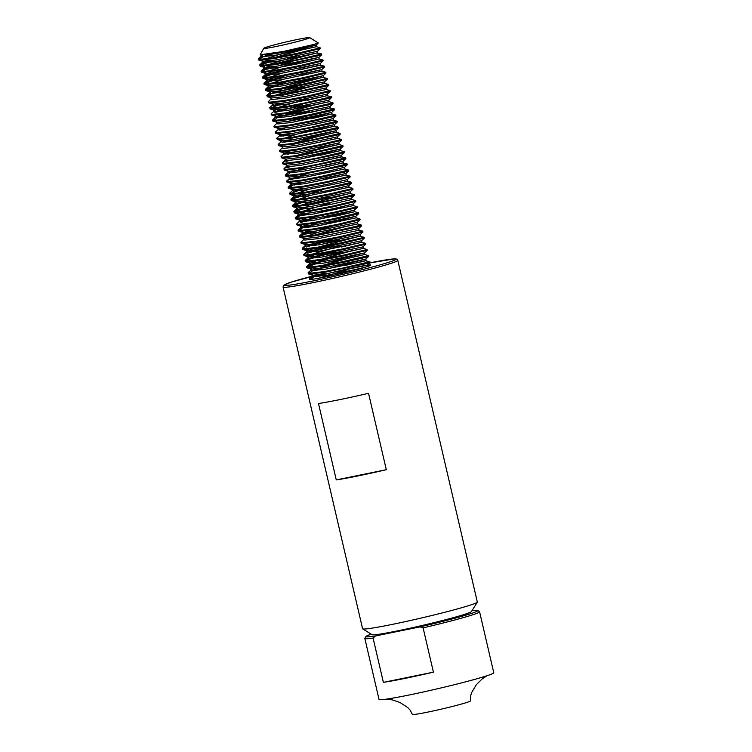 <?xml version="1.0" encoding="UTF-8"?>
<svg xmlns="http://www.w3.org/2000/svg" width="752" height="752" viewBox="0 0 752 752"><rect width="100%" height="100%" fill="white"/><g stroke="black" fill="none" stroke-linecap="round" stroke-linejoin="round"><path stroke-width="1.13" d="M371.197 634.143L366.092 636.23L364.852 638.476L379.036 699.435A58.9 2.858 -13.1 0 0 422.342 692.197A58.9 2.858 -13.1 0 0 486.563 675.869A58.9 2.858 -13.1 0 0 493.773 672.739L479.579 611.78L477.717 610.333L471.983 610.699A57.331 2.782 -13.1 0 1 470.686 613.651A57.331 2.782 -13.1 0 1 419.954 626.895L423.113 627.854L433.425 672.156A58.9 2.858 166.9 0 1 383.379 682.355L373.067 638.044L375.511 635.948L419.954 626.895M386.443 699.125L392.365 699.905L400.008 702.5L407.763 707.547L410.066 710.048L412.359 714.4A29.845 1.448 -13.1 0 0 434.327 710.715A29.845 1.448 -13.1 0 0 466.832 702.453A29.845 1.448 -13.1 0 0 470.489 700.873L470.611 695.948L471.579 692.686L476.317 684.734L482.032 679.037L486.986 675.728M306.816 38.897A23.556 1.147 -13.1 0 0 309.655 37.6A23.556 1.147 -13.1 0 0 291.832 40.664A23.556 1.147 -13.1 0 0 266.687 47.075A23.556 1.147 -13.1 0 0 263.82 48.269A23.556 1.147 -13.1 0 0 280.59 45.552A23.556 1.147 -13.1 0 0 306.816 38.897M263.82 48.269L260.183 54.793L283.542 51.427L314.204 44.377L318.312 42.967L309.655 37.6M324.958 272.938L291.137 282.16L283.56 285.393L283.072 287.048L362.586 628.747A58.9 2.858 -13.1 0 0 362.69 628.86L372.099 634.707A51.042 2.472 -13.1 0 0 410.714 628.07A51.042 2.472 -13.1 0 0 465.206 614.177A51.042 2.472 -13.1 0 0 471.419 611.592L477.285 602.202A58.9 2.858 -13.1 0 0 477.323 602.051L397.808 260.352L396.633 259.073L394.687 258.867L367.277 263.369M362.69 628.86A58.9 2.858 -13.1 0 0 407.246 621.208A58.9 2.858 -13.1 0 0 470.113 605.172A58.9 2.858 -13.1 0 0 477.285 602.202M377.231 634.5A47.094 2.284 -13.1 0 0 415.602 627.375A47.094 2.284 -13.1 0 0 461.972 615.427A47.094 2.284 -13.1 0 0 466.719 613.67M312.221 269.122L308.226 272.506L308.555 273.963L324.168 272.403L366.121 263.67L370.078 262.523L369.89 261.734L340.731 268.53M308.01 272.929L309.251 273.324L323.99 271.641L347.433 267.139L369.909 261.743L365.162 260.737L345.657 265.371M318.829 274.856L313.462 276.745M327.966 259.017L310.313 264.638L306.807 266.396L306.76 267.58L308 267.975L322.749 266.293L346.193 261.79L364.701 257.56L368.659 256.413L368.471 255.624L339.302 262.42M321.912 268.135L314.411 270.588M306.59 266.819L307.822 267.214L322.57 265.531L346.014 261.029L368.489 255.633L364.72 254.486L350.93 257.569L321.377 265.729M329.385 265.127L311.732 270.748M305.162 260.7L305.34 261.47L306.581 261.865L321.32 260.183L344.764 255.68L367.23 250.303L367.051 249.504L344.585 254.919L321.142 259.421L306.402 261.094L305.387 260.286L308.893 258.528M320.493 262.025L307.042 267.11M307.465 252.418L303.958 254.176L303.921 255.351L305.162 255.755L319.901 254.073L343.344 249.57L365.81 244.184L365.622 243.394L361.881 242.266L341.389 247.032M336.642 250.961L309.063 259.29L305.622 261M303.742 254.59L304.983 254.984L319.722 253.311L343.166 248.809L365.641 243.404M326.547 252.907L309.194 258.406M302.323 248.48L302.501 249.241L303.733 249.636L318.481 247.963L341.925 243.46L364.391 238.074L364.203 237.284L341.746 242.699L318.303 247.192L303.554 248.874L302.539 248.057L306.045 246.308L323.698 240.678M335.213 244.851L307.643 253.18M325.127 246.788L307.775 252.296M300.894 242.37L301.073 243.131L302.313 243.526L317.053 241.843L340.496 237.35L362.962 231.964L362.784 231.174L340.327 236.579L316.883 241.082L302.135 242.764L300.894 242.37L303.977 239.277M333.794 238.741L306.224 247.07M303.197 234.079L299.7 235.837L299.653 237.021L300.894 237.416L315.633 235.733L357.595 227.001L361.543 225.854L361.355 225.064L332.196 231.86M299.475 236.26L300.715 236.654L315.455 234.972L338.898 230.469L361.374 225.074M298.055 230.14L298.234 230.911L299.465 231.306L314.214 229.623L337.657 225.121L360.123 219.744L359.935 218.954L356.185 217.817L315.201 226.427L302.031 227.847L301.138 227.057L298.271 229.727L299.287 230.544L314.035 228.862L337.479 224.359L359.954 218.964M330.955 226.512L303.376 234.84L299.926 236.551M308.875 232.077L303.507 233.957M305.66 218.287L299.719 220.938L296.626 224.03L296.805 224.801L298.046 225.196L312.794 223.513L336.238 219.011L354.747 214.771L358.704 213.634L358.516 212.835L329.348 219.64M311.958 225.356L304.457 227.809M296.626 224.03L297.867 224.425L312.616 222.752L336.059 218.249L358.535 212.854M319.431 222.348L302.088 227.847M295.207 217.92L295.386 218.682L296.626 219.076L311.366 217.403L334.809 212.901L357.285 207.505L357.097 206.725L353.346 205.597L312.353 214.207L299.183 215.617L298.29 214.828L295.207 217.92L296.448 218.315L311.187 216.632L334.631 212.139L357.106 206.734M310.529 219.246L300.537 222.62M318.011 216.238L300.358 221.859M303.188 207.627L294.004 211.387L294.333 212.844L309.946 211.293L333.39 206.791L355.856 201.404L355.668 200.615L351.917 199.477L331.435 204.253M309.11 213.126L301.608 215.58M293.788 211.81L295.028 212.205L309.768 210.522L333.211 206.029L355.687 200.624M304.607 213.737L299.24 215.627M301.759 201.517L292.584 205.277L292.913 206.734L308.527 205.174L350.479 196.441L354.436 195.294L354.267 194.514L349.52 193.508L307.154 204.61M307.69 207.016L294.239 212.102M292.368 205.7L293.6 206.095L308.348 204.412L331.792 199.91L354.267 194.514M294.671 197.409L291.165 199.167L291.118 200.352L292.359 200.746L307.098 199.064L330.542 194.561L353.008 189.184L352.829 188.395L349.078 187.257L308.085 195.868L293.806 196.902L293.449 195.379L307.728 194.345L328.652 190.416L347.734 185.866L328.239 190.5M306.271 200.906L292.819 205.992M290.939 199.59L292.18 199.985L306.919 198.302L330.363 193.8L352.838 188.404M293.731 189.664L289.736 193.057L290.075 194.514L305.679 192.954L347.64 184.221L351.588 183.074L351.4 182.275L322.241 189.081M322.42 189.842L294.84 198.171L291.4 199.882M289.52 193.471L290.761 193.875L305.5 192.192L328.944 187.69L351.419 182.294M300.339 195.398L294.972 197.287M288.101 187.361L288.279 188.122L289.511 188.526L304.259 186.844L327.703 182.341L350.178 176.946L349.981 176.165L346.23 175.037L305.246 183.648L292.077 185.067L291.184 184.268L288.317 186.947L289.332 187.756L304.081 186.082L327.524 181.58L350 176.175M303.423 188.686L289.971 193.772M298.92 189.288L293.242 191.299M308.057 173.449L290.404 179.079L286.897 180.837L286.85 182.012L288.091 182.407L302.83 180.734L326.274 176.231L344.792 171.992L348.74 170.845L348.561 170.055L319.393 176.861M302.003 182.576L294.502 185.02M286.672 181.251L287.913 181.646L302.661 179.963L326.095 175.47L348.571 170.065L344.811 168.927L303.817 177.538L290.657 178.948L289.755 178.158L286.897 180.837M297.501 183.178L288.317 186.947M289.464 171.334L285.478 174.718L285.807 176.175L301.411 174.624L343.373 165.882L347.321 164.735L347.133 163.945L317.974 170.742M300.574 176.457L290.582 179.841M285.252 175.141L286.493 175.536L301.232 173.853L324.676 169.35L347.151 163.955L342.404 162.949L322.899 167.583M287.866 166.728L284.049 168.608L284.378 170.065L299.992 168.504L341.944 159.772L345.901 158.625L345.713 157.835L316.554 164.632M283.833 169.031L285.064 169.426L299.813 167.743L323.257 163.24L345.732 157.845L340.985 156.839L321.48 161.473M306.637 167.339L289.285 172.847M286.136 160.74L282.63 162.498L282.583 163.682L283.824 164.077L298.572 162.394L340.524 153.662L344.482 152.515L344.294 151.725L315.126 158.522M290.234 166.69L287.734 167.611M282.404 162.911L283.645 163.316L298.394 161.633L321.837 157.13L344.313 151.735M283.495 152.6L284.068 153.718L281.21 156.388L281.539 157.845L297.143 156.284L339.105 147.542L343.053 146.405L342.874 145.606L313.706 152.412M288.815 160.58L286.315 161.501M280.985 156.801L282.226 157.196L296.965 155.523L320.408 151.02L342.884 145.625L339.124 144.478L325.325 147.561L295.78 155.72M279.565 150.691L279.744 151.453L280.975 151.857L295.724 150.174L319.168 145.672L341.643 140.276L341.446 139.496L318.989 144.91L295.545 149.413L280.806 151.086L279.782 150.278L282.649 147.599M294.887 152.017L287.386 154.461M282.357 140.774L278.362 144.158L278.691 145.615L294.305 144.064L336.257 135.322L340.214 134.176L340.026 133.386L310.858 140.192M278.146 144.581L279.377 144.976L294.126 143.294L317.57 138.8L340.045 133.395L336.276 132.249L322.486 135.332L292.932 143.491M280.938 134.664L276.943 138.048L277.272 139.505L292.876 137.945L334.837 129.212L338.785 128.066L338.607 127.276L309.439 134.072M292.049 139.787L284.547 142.241M276.717 138.471L277.958 138.866L292.697 137.184L316.141 132.681L338.616 127.285M287.537 140.398L282.179 142.288M279.509 128.554L275.514 131.938L275.843 133.395L291.456 131.835L333.418 123.102L337.366 121.956L337.178 121.166L308.019 127.962M290.62 133.677L283.119 136.131M275.298 132.361L276.539 132.756L291.278 131.074L314.721 126.571L337.197 121.175L332.45 120.17L312.945 124.804M286.117 134.288L280.75 136.178M273.878 126.242L274.057 127.013L275.288 127.408L290.037 125.725L313.481 121.222L331.989 116.992L335.947 115.846L335.759 115.056L313.302 120.461L289.858 124.964L275.11 126.646L273.878 126.242L276.962 123.159L277.855 123.948L291.024 122.529L332.008 113.919L311.525 118.684M284.698 128.178L279.33 130.058M281.483 114.389L275.533 117.039L272.45 120.132L272.628 120.893L273.869 121.298L288.608 119.615L312.052 115.112L330.57 110.873L334.518 109.736L334.339 108.937L305.171 115.742M305.35 116.504L287.781 121.457M272.45 120.132L273.69 120.527L288.439 118.854L311.873 114.351L334.349 108.955L329.602 107.94L310.106 112.574M275.241 110.215L271.256 113.608L271.585 115.056L287.189 113.505L329.15 104.763L333.098 103.616L332.91 102.827L303.752 109.632M303.93 110.394L286.352 115.347M271.03 114.022L272.271 114.417L287.01 112.734L310.454 108.241L332.929 102.836M293.835 112.33L276.181 117.961M273.822 104.105L269.827 107.489L270.156 108.946L285.769 107.395L327.722 98.653L331.679 97.506L331.491 96.717L302.332 103.522M302.511 104.284L274.931 112.612M269.611 107.912L270.842 108.307L285.591 106.624L309.034 102.131L331.51 96.726L326.763 95.72L307.258 100.354M280.43 109.839L274.753 111.851M268.182 101.802L268.361 102.563L269.601 102.958L284.35 101.276L307.784 96.782L330.25 91.396L330.072 90.607L307.615 96.012L284.171 100.514L269.423 102.197L268.182 101.802L271.265 98.709M283.513 103.118L270.062 108.203M279.011 103.729L273.333 105.731M276.163 91.5L266.988 95.269L267.317 96.726L282.921 95.166L324.883 86.433L328.831 85.286L328.652 84.497L299.484 91.293M266.763 95.692L268.003 96.087L282.743 94.404L306.186 89.902L328.662 84.506L324.902 83.359L311.102 86.442L281.558 94.602M286.719 81.78L269.066 87.401L265.559 89.159L265.522 90.343L266.753 90.738L281.502 89.056L304.945 84.553L327.411 79.176L327.223 78.377L322.495 77.39L280.129 88.492M298.243 85.944L273.164 93.351M265.343 89.573L266.584 89.967L281.323 88.294L304.767 83.792L327.242 78.396M263.924 83.463L264.093 84.224L265.334 84.628L280.082 82.946L303.526 78.443L325.992 73.057L325.804 72.267L303.347 77.682L279.904 82.184L265.155 83.857L264.14 83.049L267.646 81.291L285.299 75.661M279.246 84.788L265.794 89.873M262.495 77.353L262.674 78.114L263.914 78.509L278.654 76.836L302.097 72.333L324.563 66.947L324.385 66.157L301.919 71.572L278.475 76.065L263.736 77.747L262.495 77.353L262.721 76.93L266.227 75.181L283.88 69.551M277.826 78.678L264.375 83.763M270.476 67.06L261.292 70.82L261.621 72.277L277.234 70.716L300.678 66.223L323.144 60.837L322.956 60.047L319.215 58.91L298.723 63.685M276.398 72.559L262.956 77.644M261.076 71.243L262.316 71.637L277.056 69.955L300.499 65.452L322.975 60.057M269.056 60.95L259.872 64.71L260.201 66.167L275.815 64.606L317.767 55.874L321.724 54.727L321.555 53.947L316.808 52.941L274.442 64.042M292.547 61.504L264.977 69.833L261.527 71.534M259.656 65.133L260.888 65.527L275.636 63.845L299.08 59.342L321.555 53.947M258.227 59.013L258.406 59.784L259.647 60.179L274.386 58.496L297.83 53.994L320.296 48.617L320.117 47.827L297.651 53.232L274.217 57.735L259.468 59.417L258.227 59.013L267.627 54.83M273.559 60.339L260.107 65.424M272.13 54.229L264.629 56.682M311.911 271.519L308.461 273.22M301.956 228.73L298.506 230.441M301.778 227.969L298.271 229.727M299.108 216.51L295.668 218.212M298.929 215.749L295.433 217.507M292.002 185.951L288.552 187.662M289.153 173.731L285.704 175.432M276.36 118.722L272.91 120.433M270.664 94.273L267.223 95.983M262.138 57.603L258.688 59.314M386.312 469.709A58.9 2.858 166.9 0 1 336.266 479.908L318.491 403.514A58.9 2.858 -13.1 0 0 368.536 393.315L386.312 469.709L336.266 479.908M309.89 279.33L313.33 277.629A31.415 1.523 -13.1 0 0 309.533 279.18M313.152 276.858L309.655 278.616L309.495 279.293A31.415 1.523 -13.1 0 0 310.67 279.434A31.415 1.523 -13.1 0 0 344.51 272.694A31.415 1.523 -13.1 0 0 370.68 265.052A31.415 1.523 -13.1 0 0 350.291 268.332A31.415 1.523 -13.1 0 0 316.517 276.651M309.429 279.039L310.67 279.434M260.775 54.887L275.016 53.777L316.019 45.167L281.643 53.702L265.155 59.051M263.04 60.057L262.166 60.921L263.275 61.297L276.445 59.887L317.438 51.286L317.786 52.8M296.946 56.043L266.575 65.17M264.46 66.167L263.585 67.031L264.695 67.417L277.864 65.997L318.867 57.387L284.491 65.922L267.994 71.28M265.879 72.277L265.005 73.141L266.123 73.527L279.283 72.107L320.277 63.506L299.794 68.263M281.464 73.329L269.423 77.39M267.298 78.387L266.434 79.251L267.543 79.637L280.712 78.217L321.706 69.626L301.214 74.382M282.893 79.449L270.842 83.5M268.727 84.497L267.853 85.371L268.962 85.747L282.132 84.337L323.125 75.726L284.312 85.559M270.147 90.607L269.272 91.481L270.382 91.857L283.551 90.447L324.554 81.836L324.911 83.369L283.908 91.97L270.739 93.389L269.846 92.599L266.988 95.269M304.062 86.602L273.69 95.73M267.317 96.726L271.81 97.976L284.98 96.557L325.973 87.956L326.33 89.479L330.072 90.607M272.995 102.836L272.121 103.701L273.23 104.086L286.399 102.667L327.393 94.066L327.75 95.589L286.756 104.199L273.587 105.609L272.694 104.819M306.901 98.822L276.529 107.95M332.91 102.827L329.169 101.699L288.176 110.309L275.006 111.719L273.897 111.343L273.54 109.811L287.819 108.777L328.812 100.176L329.169 101.699L315.37 104.772L285.816 112.932M308.32 104.942L289.999 110.008M275.834 115.056L274.969 115.93L275.317 117.453L276.426 117.838L289.595 116.419L327.054 108.796L330.598 107.809L330.241 106.286M271.585 115.056L276.078 116.306L289.238 114.887L326.697 107.263L330.241 106.295L333.098 103.616M309.749 111.052L291.419 116.118M273.004 121.166L277.497 122.416L290.667 121.006L331.66 112.396L292.848 122.228M278.682 127.285L277.808 128.15L278.165 129.673L279.274 130.058L292.443 128.639L329.893 121.016L333.437 120.038L333.089 118.506M274.424 127.285L278.917 128.526L292.086 127.116L329.536 119.493L333.08 118.515L335.947 115.846M280.101 133.395L279.227 134.26L279.584 135.792L280.693 136.168L293.863 134.758L334.856 126.139L314.364 130.914M275.843 133.395L280.346 134.646L293.506 133.226L334.508 124.616L300.133 133.151L283.645 138.509M281.521 139.505L280.656 140.37L281.765 140.756L294.934 139.336L335.928 130.726L297.115 140.558M278.691 145.615L283.184 146.866L296.354 145.446L337.347 136.855L337.695 138.368L341.446 139.496M280.111 151.725L284.604 152.976L297.773 151.566L338.776 142.955L318.284 147.721M281.539 157.845L286.033 159.086L299.202 157.676L340.195 149.075L301.383 158.898M282.959 163.955L287.452 165.196L300.621 163.786L341.615 155.175L321.123 159.941M284.378 170.065L288.871 171.315L302.041 169.896L343.044 161.285L322.542 166.051M289.539 178.572L289.191 177.04L303.46 176.006L324.385 172.076L343.476 167.536L323.971 172.161M291.485 182.285L290.61 183.15L291.72 183.535L304.889 182.116L345.882 173.515L325.39 178.28M292.904 188.395L292.03 189.269L293.139 189.645L306.308 188.235L327.233 184.296L347.302 179.634L350.169 176.955M292.603 190.388L293.496 191.177L306.666 189.758L344.115 182.134L347.659 181.147L347.311 179.625L326.81 184.39M308.489 189.457L296.448 193.508M294.323 194.514L293.449 195.379M309.909 195.567L297.867 199.628M291.494 200.624L295.987 201.874L309.157 200.455L350.15 191.845L350.498 193.367M329.658 196.61L299.287 205.738M292.913 206.734L297.407 207.984L310.576 206.565L351.569 197.955L351.927 199.487L331.858 204.168L310.933 208.097L297.764 209.507L296.871 208.718L294.004 211.387M331.077 202.72L300.706 211.848M298.591 212.844L297.717 213.709L298.826 214.094L311.995 212.675L332.92 208.746L352.989 204.083L355.856 201.404M353.355 205.597L352.998 204.074L352.002 204.206L314.176 213.906M300.01 218.954L299.146 219.828L300.255 220.204L313.424 218.794L354.418 210.193L315.605 220.016M301.439 225.064L300.565 225.938L301.674 226.314L314.844 224.904L355.837 216.294L317.024 226.126M302.859 231.184L301.984 232.048L303.094 232.424L316.263 231.014L357.266 222.404L357.623 223.936L343.814 227.01L314.261 235.169M318.444 232.236L306.402 236.297M300.029 237.294L304.522 238.544L317.682 237.124L358.685 228.523L359.042 230.046L355.499 231.024L318.04 238.657L304.88 240.067L303.761 239.691L303.413 238.158M301.449 243.404L305.942 244.654L319.111 243.234L360.105 234.633L360.462 236.156L319.468 244.767L306.299 246.177L305.406 245.387L302.539 248.057M339.613 239.39L321.292 244.456M307.126 249.514L306.252 250.378L307.361 250.764L320.531 249.344L361.524 240.753L361.881 242.266L320.888 250.877L307.718 252.296L306.825 251.497L303.958 254.176M341.032 245.509L310.67 254.627M308.546 255.624L307.671 256.498L308.79 256.874L321.95 255.464L362.943 246.863L363.31 248.376L349.501 251.459L319.957 259.619M342.461 251.619L324.131 256.686M309.965 261.734L309.1 262.608L310.209 262.984L323.379 261.574L364.372 252.963L325.56 262.796M311.394 267.853L310.52 268.718L311.629 269.103L324.798 267.684L365.801 259.073L326.979 268.906M312.813 273.963L311.939 274.828L312.296 276.36L313.405 276.736L326.575 275.326L361.75 268.248M308.555 273.963L313.058 275.213L326.218 273.794L367.211 265.193L367.578 266.716M346.728 269.949L318.256 278.334M262.448 55.216L261.094 56.334L262.204 56.72L275.373 55.3L316.366 46.69L302.567 49.773L273.023 57.932M268.69 59.389L262.739 62.04L263.632 62.83L276.802 61.41L317.795 52.809M270.109 65.499L264.159 68.15L265.052 68.94L278.221 67.53L299.146 63.591L319.215 58.919L318.867 57.387L321.724 54.727M271.528 71.609L265.578 74.26L266.471 75.05L279.641 73.64L317.1 66.007L320.643 65.029L320.286 63.506M324.385 66.157L319.647 65.161L300.142 69.795M272.948 77.719L267.007 80.37L267.9 81.169L281.06 79.75L322.053 71.139L325.804 72.267M269.554 85.766L268.21 86.894L269.319 87.279L282.489 85.86L323.473 77.249M270.983 91.885L269.846 92.599M270.701 97.591L271.049 99.123L272.168 99.499L285.328 98.08L326.33 89.479M281.229 141.489L282.122 142.278L295.282 140.868L316.207 136.939L336.285 132.258L335.928 130.726M282.075 146.48L282.432 148.012L283.542 148.388L296.711 146.978L337.704 138.368M290.018 151.058L285.205 152.994M283.852 154.122L298.13 153.088L339.124 144.478M286.625 159.114L285.271 160.232L286.39 160.618L299.55 159.198L340.543 150.588L320.061 155.354M288.044 165.224L286.7 166.342L287.809 166.728L300.979 165.308L338.428 157.685L341.972 156.707L341.615 155.175L344.482 152.515M287.762 170.93L288.119 172.462L289.229 172.838L302.398 171.428L323.322 167.489L343.401 162.817L343.044 161.285L345.901 158.625M292.312 183.554L291.184 184.268M347.659 181.147L351.4 182.275M296.579 201.893L295.235 203.021L296.344 203.397L309.504 201.987L350.507 193.377M297.999 208.003L296.871 208.718M304.24 212.177L298.29 214.828M299.719 220.938L300.612 221.737L313.772 220.317L354.765 211.707L334.283 216.473M307.089 224.397L301.138 227.057M308.508 230.516L302.558 233.167L303.451 233.957L316.62 232.537L357.623 223.936M306.534 244.673L305.406 245.387M364.203 237.284L359.475 236.288L317.109 247.389M312.776 248.846L306.825 251.497M314.195 254.956L309.382 256.893M307.671 256.498L308.029 258.021L309.138 258.406L322.307 256.987L363.31 248.376L367.051 249.504M315.624 261.066L309.674 263.726L310.567 264.516L323.736 263.097L344.66 259.167L364.729 254.496L364.372 252.963L367.23 250.303M311.093 269.836L311.986 270.626L325.155 269.207L362.605 261.583L366.149 260.606L365.801 259.073L368.659 256.413M313.65 275.232L312.296 276.36M366.262 266.913L347.076 271.481M433.425 672.156L383.379 682.355M283.072 287.048A58.9 2.858 -13.1 0 0 326.377 279.81A58.9 2.858 -13.1 0 0 390.598 263.482A58.9 2.858 -13.1 0 0 397.808 260.352M316.329 275.11A57.331 2.782 -13.1 0 0 291.268 282.122A57.331 2.782 -13.1 0 0 312.982 280.966A57.331 2.782 -13.1 0 0 388.906 262.232A57.331 2.782 -13.1 0 0 367.23 263.379M423.113 627.854A58.9 2.858 -13.1 0 0 472.378 614.901A58.9 2.858 -13.1 0 0 479.579 611.78M364.852 638.476A58.9 2.858 -13.1 0 0 373.067 638.044M371.206 634.152A57.331 2.782 -13.1 0 0 375.511 635.948M260.183 54.793L261.104 55.075M318.303 43.043L316.009 45.176L316.376 46.699M258.782 60.057L262.533 61.185M320.296 48.617L317.438 51.286M260.201 66.167L263.952 67.295M261.621 72.277L265.371 73.414M323.144 60.837L320.277 63.506M263.05 78.387L266.791 79.524M324.563 66.947L321.706 69.626L322.063 71.139M264.469 84.497L268.22 85.634M325.992 73.057L323.125 75.736L323.482 77.249M265.888 90.616L269.639 91.744M327.411 79.176L324.544 81.846M328.831 85.286L325.973 87.956M268.737 102.836L272.487 103.964M330.25 91.396L327.393 94.066M270.156 108.946L273.907 110.083M331.679 97.506L328.812 100.176M334.518 109.736L331.66 112.405M337.366 121.956L334.499 124.625M277.272 139.505L281.013 140.643M338.785 128.066L335.928 130.735M340.214 134.176L337.347 136.855M341.634 140.286L338.767 142.965L339.133 144.478M343.053 146.405L340.195 149.075L340.553 150.597L344.294 151.725M285.807 176.175L289.548 177.312M347.321 164.735L344.463 167.405L344.82 168.927M287.226 182.285L290.977 183.422M348.74 170.845L345.882 173.524L346.24 175.037M288.646 188.395L292.396 189.532M290.075 194.514L293.816 195.642M351.588 183.074L348.721 185.744L349.088 187.267M353.008 189.184L350.15 191.854M354.436 195.294L351.569 197.964M294.333 212.844L298.083 213.982M295.762 218.954L299.503 220.092M357.275 207.514L354.418 210.193L354.775 211.707L358.516 212.835M297.181 225.074L300.932 226.202M358.704 213.634L355.837 216.303L356.194 217.826M298.6 231.184L302.351 232.312M360.123 219.744L357.256 222.413M361.543 225.854L358.685 228.523M362.962 231.964L360.105 234.633M302.868 249.514L306.619 250.651M364.391 238.074L361.524 240.753M304.297 255.624L308.038 256.761M365.81 244.184L362.943 246.863M305.716 261.743L309.467 262.871M307.136 267.853L310.886 268.981M370.078 262.523L367.211 265.193M260.747 54.811L261.094 56.334M262.166 60.921L262.523 62.444M263.585 67.031L263.943 68.564M265.005 73.141L265.362 74.674M266.434 79.251L266.791 80.784M267.853 85.371L268.21 86.894M269.272 91.481L269.63 93.004M272.121 103.701L272.478 105.233M276.388 122.04L276.745 123.563M331.66 112.396L332.017 113.919L335.759 115.056M334.508 124.616L334.866 126.148L338.607 127.276M280.656 140.37L281.013 141.902M284.923 158.71L285.271 160.232M286.343 164.82L286.7 166.342M290.61 183.15L290.968 184.682M292.03 189.269L292.387 190.792M294.878 201.489L295.235 203.021M296.297 207.599L296.655 209.131M297.717 213.709L298.074 215.241M299.146 219.828L299.493 221.351M300.565 225.938L300.922 227.461M301.984 232.048L302.342 233.571M304.833 244.268L305.19 245.801M306.252 250.378L306.609 251.911M309.1 262.608L309.457 264.131M310.52 268.718L310.877 270.25M261.311 55.93L258.453 58.6M316.366 46.69L320.117 47.827M262.739 62.04L259.872 64.71M264.159 68.15L261.292 70.82M265.578 74.26L262.721 76.93M267.007 80.37L264.14 83.049M268.426 86.489L265.559 89.159M285.487 159.828L282.63 162.498M286.916 165.938L284.049 168.608M294.023 196.498L291.165 199.167M295.451 202.608L292.584 205.277M302.558 233.167L299.7 235.837M357.614 223.927L361.355 225.064M359.033 230.037L362.784 231.174M308.245 257.616L305.387 260.286M309.674 263.726L306.807 266.396M312.512 275.946L309.655 278.616"/></g></svg>
